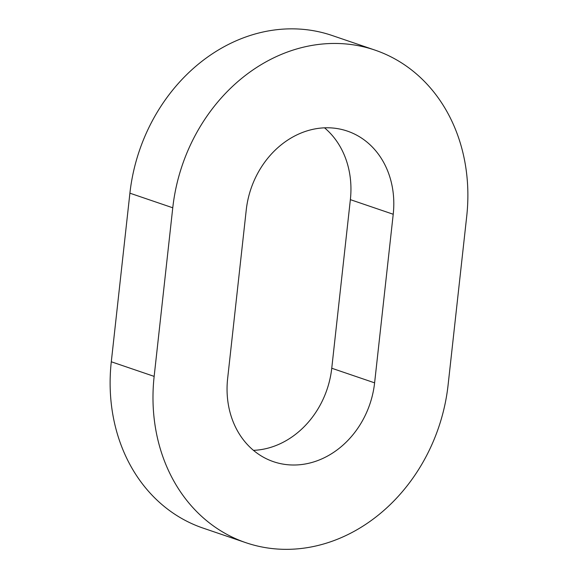 <?xml version="1.0" encoding="UTF-8"?>
<svg xmlns="http://www.w3.org/2000/svg" width="578" height="578" viewBox="0 0 578 578"><rect width="100%" height="100%" fill="white"/><g stroke="black" fill="none" stroke-linecap="round" stroke-linejoin="round"><path stroke-width="0.87" d="M246.25 209.944A85.58 72.618 -71.2 0 1 329.041 127.803A85.58 72.618 -71.2 0 1 347.349 131.098A85.58 72.618 -71.2 0 1 393.221 214.257L374.609 382.846A85.58 72.618 -71.2 0 1 273.51 461.692A85.58 72.618 -71.2 0 1 227.638 378.539L246.25 209.944M245.903 542.699L203.037 528.09A171.16 145.237 -71.2 0 1 111.294 361.777L129.906 193.182A171.16 145.237 -71.2 0 1 295.488 28.9A171.16 145.237 -71.2 0 1 332.097 35.489L374.963 50.098A171.16 145.237 -71.2 0 1 466.706 216.41L448.095 384.999A171.16 145.237 -71.2 0 1 245.903 542.699A171.16 145.237 -71.2 0 1 154.153 376.386L172.764 207.791A171.16 145.237 -71.2 0 1 338.347 43.509A171.16 145.237 -71.2 0 1 374.963 50.098M324.54 127.832A85.58 72.618 -71.2 0 1 350.362 199.648L331.75 368.237A85.58 72.618 -71.2 0 1 253.46 450.356M111.294 361.777L154.153 376.386M129.906 193.182L172.764 207.791M331.75 368.237L374.609 382.846M350.362 199.648L393.221 214.257"/></g></svg>
